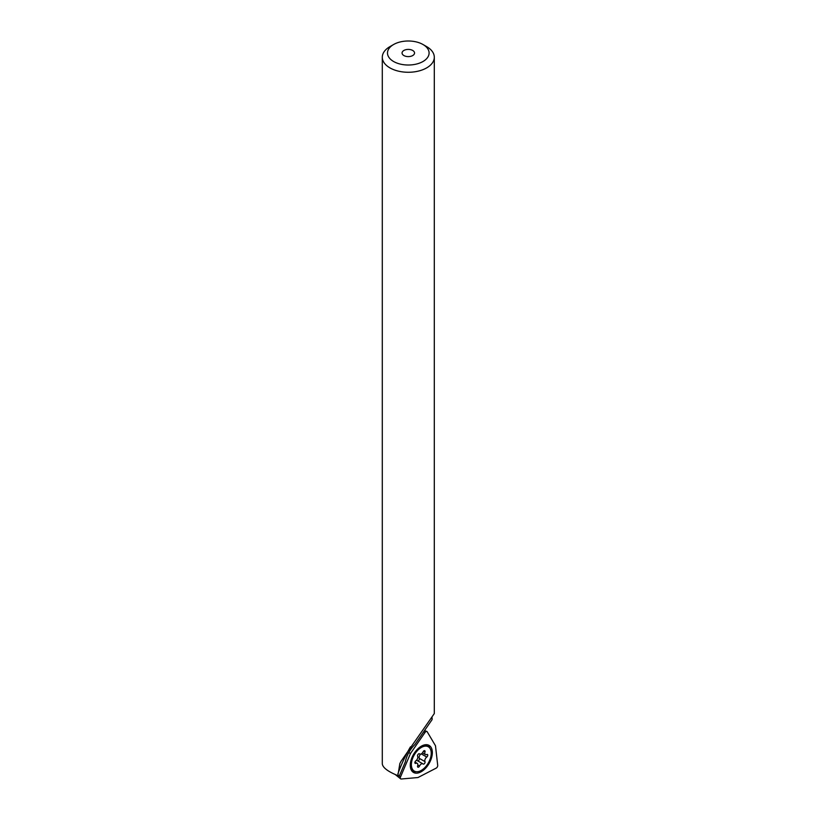 <?xml version="1.0" encoding="UTF-8"?>
<svg xmlns="http://www.w3.org/2000/svg" width="820" height="820" viewBox="0 0 820 820"><rect width="100%" height="100%" fill="white"/><g stroke="black" fill="none" stroke-linecap="round" stroke-linejoin="round"><path stroke-width="1.23" d="M427.21 731.778A2.081 1.199 120 0 0 426.902 731.481A2.081 1.199 120 0 0 426.851 731.45A2.081 1.199 120 0 0 425.016 732.455L410.471 753.518L400.539 776.889A2.081 1.199 120 0 0 400.652 778.846A2.081 1.199 120 0 0 400.775 778.928A2.081 1.199 120 0 0 401.205 779L417.974 777.534L436.168 768.135A2.081 1.199 120 0 0 437.706 765.347L435.481 745.739L427.21 731.778M412.481 771.671A15.6 9.01 120 0 0 415.965 771.681M429.68 747.932A15.6 9.01 120 0 0 427.927 744.919M413.782 772.594A15.6 9.01 -60 0 1 413.505 772.44A15.6 9.01 -60 0 1 413.372 754.666A15.6 9.01 -60 0 1 428.829 745.267A15.6 9.01 -60 0 1 429.106 745.421A15.6 9.01 -60 0 1 429.249 763.205A15.6 9.01 -60 0 1 413.782 772.594M408.821 752.555L410.471 753.518M418.641 753.867A1.558 0.902 -60 0 1 419.42 753.785A1.558 0.902 -60 0 1 419.532 753.867A3.116 1.804 120 0 0 419.748 754.041A3.116 1.804 120 0 0 421.306 753.887A3.116 1.804 120 0 0 423.089 751.817A1.558 0.902 -60 0 1 423.971 750.792A1.558 0.902 -60 0 1 424.75 750.71A1.558 0.902 -60 0 1 424.985 751.991A3.116 1.804 120 0 0 425.447 754.543A3.116 1.804 120 0 0 426.759 754.523A1.558 0.902 -60 0 1 427.425 754.502A1.558 0.902 -60 0 1 427.681 755.671A1.558 0.902 -60 0 1 426.759 757.055A3.116 1.804 120 0 0 424.985 761.626A1.558 0.902 -60 0 1 423.971 764.004A1.558 0.902 -60 0 1 423.192 764.076A1.558 0.902 -60 0 1 423.089 763.994A3.116 1.804 120 0 0 422.864 763.83A3.116 1.804 120 0 0 421.306 763.984A3.116 1.804 120 0 0 419.532 766.044A1.558 0.902 -60 0 1 418.641 767.079A1.558 0.902 -60 0 1 417.862 767.151A1.558 0.902 -60 0 1 417.636 765.88A3.116 1.804 120 0 0 417.175 763.317A3.116 1.804 120 0 0 415.853 763.348A1.558 0.902 -60 0 1 415.197 763.358A1.558 0.902 -60 0 1 414.93 762.19A1.558 0.902 -60 0 1 415.853 760.816A3.116 1.804 120 0 0 417.636 756.235A1.558 0.902 -60 0 1 418.641 753.867M417.421 760.724A3.116 1.804 120 0 0 417.206 760.56A3.116 1.804 120 0 0 416.293 760.447M420.66 754.144A3.116 1.804 120 0 0 419.317 758.356A1.558 0.902 -60 0 1 418.313 760.734A1.558 0.902 -60 0 1 417.759 760.878M421.306 770.4A14.042 8.108 120 0 0 430.479 758.028A14.042 8.108 120 0 0 428.327 746.774A14.042 8.108 120 0 0 421.306 747.471A14.042 8.108 120 0 0 412.132 759.843A14.042 8.108 120 0 0 414.284 771.097A14.042 8.108 120 0 0 421.306 770.4M389.91 46.637L393.59 44.516A20.807 12.013 180 0 0 393.59 61.5A20.807 12.013 180 0 0 423.007 61.5A20.807 12.013 0 0 0 423.007 44.516A20.807 12.013 0 0 0 393.59 44.516L389.91 46.637A26.004 15.016 180 0 0 382.294 57.256A26.004 15.016 180 0 0 398.346 71.125A26.004 15.016 180 0 0 426.687 67.875A26.004 15.016 0 0 0 434.303 57.256A26.004 15.016 0 0 0 426.687 46.637L423.007 44.516M434.303 57.256L434.303 713.574L401.031 761.298L399.852 763.574L397.864 775.628C387.983 771.589 382.796 767.684 382.294 763.902L382.294 57.256M432.119 717.818L432.119 719.581L414.838 744.591A20.807 12.013 -60 0 0 405.336 761.852L399.545 775.484L397.864 775.628M403.881 50.461A6.242 3.608 0 0 0 402.056 53.013A6.242 3.608 0 0 0 405.91 56.334A6.242 3.608 0 0 0 412.706 55.555A6.242 3.608 0 0 0 414.541 53.013A6.242 3.608 0 0 0 410.687 49.682A6.242 3.608 0 0 0 403.881 50.461M398.438 775.576L400.539 776.889M423.714 731.747L425.016 732.455M423.53 751.151L424.985 751.991M417.8 765.05L419.532 766.044M419.317 758.356L424.985 761.626M421.295 753.898L426.759 757.055M414.879 762.784L415.853 763.348M410.471 746.815A99.702 57.564 120 0 0 397.864 773.947M395.281 774.562L400.652 778.846M424.534 730.548L426.851 731.45M417.206 760.56L422.864 763.83M419.194 753.713L419.748 754.041M424.924 744.806L428.327 746.774M410.892 769.129L414.284 771.097M422.474 752.832L425.447 754.543M414.971 762.046L417.175 763.317"/></g></svg>
